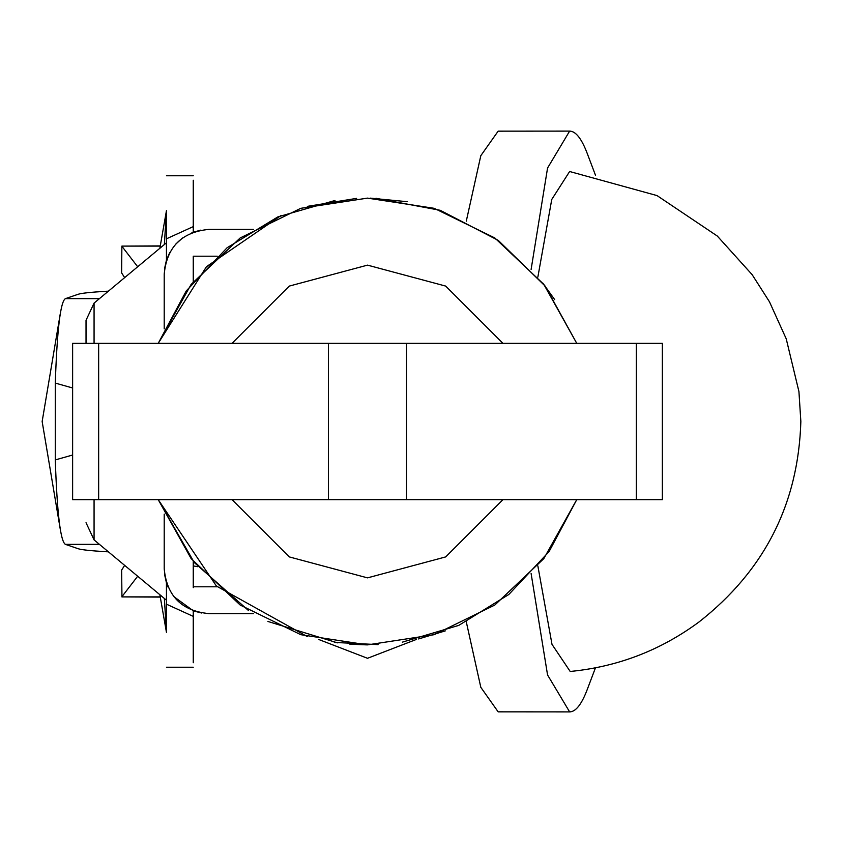<?xml version="1.0" encoding="UTF-8"?>
<svg xmlns="http://www.w3.org/2000/svg" width="843" height="843" viewBox="0 0 843 843"><rect width="100%" height="100%" fill="white"/><g stroke="black" fill="none" stroke-linecap="round" stroke-linejoin="round"><path stroke-width="1.26" d="M193.258 565.916L197.736 566.696M232.067 343.312L289.307 286.083L367.495 265.134L445.673 286.083L502.913 343.312M502.913 499.688L445.673 556.917L367.495 577.866L289.307 556.917L232.078 499.688M193.258 587.655L193.258 561.28L193.258 586.802L217.252 586.802M173.795 596.581L193.258 610.785L193.258 616.381L166.45 604.189L166.45 582.882L168.379 587.761M169.791 252.457L166.45 260.118L166.45 238.811L193.258 226.619L193.258 232.215L191.856 232.773M94.068 343.312L94.068 303.111L86.028 320.277L86.028 343.312M182.531 237.989L175.671 244.196M193.258 232.215L200.771 230.139M160.402 597.097L121.877 596.897L160.349 596.897M160.349 246.103L121.877 246.103L160.402 245.903M121.561 272.647L121.877 246.114L121.645 272.405M121.95 596.644L121.634 570.1L121.95 596.644L137.683 576.233M166.45 582.882L164.533 574.262M201.667 613.019L194.311 611.164M194.09 611.091L193.31 610.806M164.216 514.104L164.216 568.93C166.861 596.064 181.751 610.964 208.885 613.609L253.501 613.609M164.543 268.685L166.45 260.118M253.501 229.391L208.885 229.391C181.751 232.036 166.861 246.936 164.216 274.07L164.216 328.896M217.252 256.198L193.258 256.198L193.258 281.72M164.353 244.544L166.45 210.676L159.854 248.285M121.634 272.9L124.648 277.621M137.683 266.767L121.95 246.356M159.854 594.715L166.45 632.324L164.353 598.456M124.648 565.379L121.634 570.1M193.258 226.619L193.258 180.244M193.258 662.756L193.258 616.381M166.45 238.811L166.45 210.676M166.45 632.324L166.45 604.189M281.035 215.523L206.419 266.725L158.242 343.312L191.14 284.386L240.15 237.979L300.772 208.316L367.495 198.116L434.208 208.316L494.841 237.968L543.84 284.386L576.738 343.312L545.126 286.062L498.287 240.413L440.225 210.297L375.936 198.274M356.61 198.379L307.316 206.377M402.364 642.145L458.761 625.39L508.814 594.494L549.078 551.596L576.738 499.688L543.84 558.614L494.841 605.021L434.208 634.684L367.495 644.884L300.772 634.684L240.15 605.021L191.14 558.614L158.242 499.688L216.419 586.043L307.421 636.655M334.334 642.408L378.117 644.632M576.738 343.312L543.83 284.386L494.83 237.979L434.208 208.316L367.495 198.126L300.772 208.316L240.15 237.979L191.14 284.386L158.242 343.312L186.261 290.919L227.094 247.758L277.863 216.893L334.987 200.497M248.516 610.553L194.269 562.534L158.242 499.688L191.14 558.614L240.15 605.021L300.772 634.684L367.495 644.874L434.208 634.684L494.83 605.021L543.84 558.614L576.738 499.688M267.926 621.46L337.495 642.851M349.834 644.178L366.6 644.874M418.581 638.952L445.304 630.88M554.694 299.634L542.976 283.29M407.253 201.688L370.309 198.137M98.652 499.688L72.624 499.688L72.624 343.312L98.652 343.312L98.652 499.688L662.356 499.688L662.356 343.312L98.652 343.312M108.378 551.817L106.186 551.733C90.644 550.785 81.307 549.784 78.178 548.73L65.385 544.357C60.454 541.354 57.092 513.208 55.29 459.909L55.29 383.091C57.092 329.803 60.454 301.646 65.385 298.643L78.178 294.27C81.307 293.216 90.644 292.215 106.186 291.267L108.378 291.183M537.866 277.031L551.754 199.454L569.626 171.508L657.045 195.597L717.288 236.029L752.156 274.67L769.48 301.815L786.224 338.812L798.932 391.574L800.85 421.5C798.395 503.829 764.453 570.658 699.026 621.965C660.627 650.322 617.677 666.824 570.195 671.471L551.996 644.368L537.866 565.969M99.432 544.357L65.385 544.357M99.432 298.643L65.385 298.643M55.29 459.909L72.624 455.02M72.624 387.98L55.29 383.091M466.284 221.151L480.816 155.681L498.15 131.16L569.626 131.108C575.727 131.171 581.596 138.621 587.234 153.447L595.453 175.154M595.453 667.846L587.234 689.553C581.596 704.379 575.727 711.829 569.626 711.892L498.15 711.84L480.816 687.319L466.284 621.849M569.626 711.892L547.56 674.969L531.111 573.577M531.111 269.423L547.56 168.031L569.626 131.108M94.068 499.688L94.068 539.889L166.45 600.205M636.328 343.312L636.328 499.688M328.412 343.312L328.412 499.688M406.568 343.312L406.568 499.688M94.068 303.111L166.45 242.795M94.068 539.889L86.028 522.723M166.45 175.776L193.258 175.776M193.258 667.224L166.45 667.224M416.221 639.5L367.495 658.288L318.749 639.489M60.559 312.026L42.15 421.5L60.559 530.964"/></g></svg>
